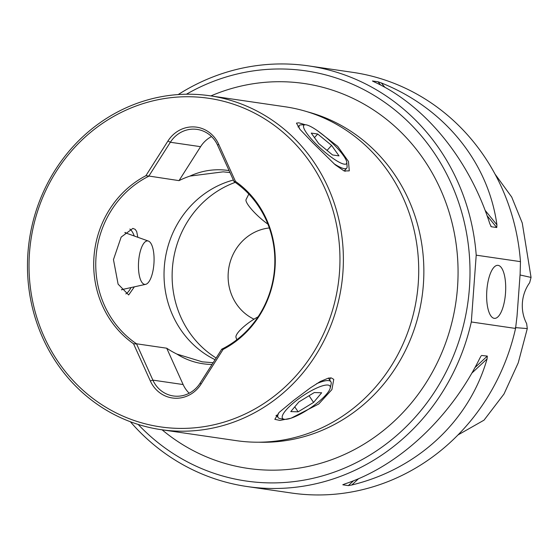 <?xml version="1.0" encoding="UTF-8"?>
<svg xmlns="http://www.w3.org/2000/svg" width="559" height="559" viewBox="0 0 559 559"><rect width="100%" height="100%" fill="white"/><g stroke="black" fill="none" stroke-linecap="round" stroke-linejoin="round"><path stroke-width="0.84" d="M306.856 393.298A28.698 7.127 145.8 0 0 284.293 419.271A28.698 7.127 145.8 0 0 305.584 411.075A28.698 7.127 145.8 0 0 330.194 388.128A28.698 7.127 145.8 0 0 306.856 393.298M284.293 419.271L280.129 418.614A31.884 7.924 -34.2 0 1 278.103 417.531A31.884 7.924 -34.2 0 1 278.99 412.556M258.111 316.799A21.787 5.415 145.8 0 0 254.68 318.77A21.787 5.415 145.8 0 0 236.003 337.412L236.799 339.767M316.527 383.747A31.884 7.924 -34.2 0 1 330.872 381.727A31.884 7.924 -34.2 0 1 331.124 384.012L330.194 388.128M290.778 411.599L298.143 411.829L313.585 402.417L321.663 392.774L314.298 392.544L298.855 401.956L290.778 411.599M309.057 395.737L313.585 402.417M294.761 406.847L298.143 411.829M138.737 271.702A21.787 7.714 -86.4 0 1 140.742 249.789A21.787 7.714 -86.4 0 1 148.408 241.069A21.787 7.714 -86.4 0 1 153.788 253.604A21.787 7.714 -86.4 0 1 145.675 284.335A21.787 7.714 -86.4 0 1 138.737 271.702M306.849 133.398A28.698 5.932 42.1 0 0 331.466 157.296A28.698 5.932 42.1 0 0 346.79 162.362A28.698 5.932 42.1 0 0 343.443 155.577A28.698 5.932 42.1 0 0 323.34 135.145A28.698 5.932 42.1 0 0 305.179 124.755A28.698 5.932 42.1 0 0 306.849 133.398M346.79 162.362L347.104 166.666A31.884 6.589 -137.9 0 1 346.706 168.182A31.884 6.589 -137.9 0 1 333.912 163.675M248.832 194.078L246.086 199.521A21.787 4.507 42.1 0 0 248.503 205.495A21.787 4.507 42.1 0 0 267.922 224.159M299.435 128.738A31.884 6.589 -137.9 0 1 299.4 125.426A31.884 6.589 -137.9 0 1 300.868 124.874L305.179 124.755M332.577 154.962L339.027 155.884L331.592 145.41L317.708 134.013L311.265 133.091L318.693 143.565L332.577 154.962M314.465 137.605L317.708 134.013M327.057 150.427L331.592 145.41M133.531 343.764A96.98 90.656 98.3 0 1 93.975 256.867A96.98 90.656 98.3 0 1 145.871 175.729L148.876 176.043L170.348 142.259A29.229 27.321 -81.7 0 1 197.131 129.402A29.229 27.321 -81.7 0 1 217.598 145.242L234.074 181.591A95.652 89.419 98.3 0 1 274.574 268.32A95.652 89.419 -81.7 0 1 221.769 349.172L200.129 383.104A29.229 27.321 -81.7 0 1 173.346 395.968A29.229 27.321 -81.7 0 1 152.88 380.127L136.529 343.792L166.715 348.208L183.128 384.543L152.88 380.127L150.336 380.965L133.531 343.764L136.543 343.96M211.526 136.557A29.229 27.321 98.3 0 0 200.597 146.682L179.02 180.627L148.876 176.043M148.834 176.211A95.652 89.419 -81.7 0 0 96.022 257.063A95.652 89.419 -81.7 0 0 136.529 343.792M515.559 328.44L471.307 321.97A212.553 198.704 -81.7 0 1 262.29 488.126A212.553 198.704 98.3 0 1 247.113 486.54L291.365 493.003A212.553 198.704 -81.7 0 0 515.559 328.44L517.026 316.205L520.122 274.036L520.464 261.64A212.553 198.704 -81.7 0 0 352.841 72.363L308.589 65.892A212.553 198.704 -81.7 0 0 293.412 64.313A212.553 198.704 98.3 0 0 178.174 94.576M495.057 174.142L511.723 197.075L522.26 223.034L531.05 277.425L520.052 274.979M531.05 277.425L529.659 282.714A37.194 34.77 98.3 0 0 522.392 302.81A37.194 34.77 -81.7 0 0 526.655 323.626L527.291 328.58L518.228 362.861L503.994 394.018L484.024 420.158L457.975 434.951M505.504 293.209A26.566 9.405 -86.4 0 1 494.498 318.364A26.566 9.405 -86.4 0 1 486.833 290.484A26.566 9.405 93.6 0 1 497.838 265.329A26.566 9.405 93.6 0 1 505.504 293.209M27.95 252.78A168.713 157.722 98.3 0 1 209.821 95.764A168.713 157.722 98.3 0 1 342.898 272.638A168.713 157.722 -81.7 0 1 161.027 429.654A168.713 157.722 -81.7 0 1 27.95 252.78M161.027 429.654L236.366 440.66A168.713 157.722 98.3 0 0 248.413 441.917A168.713 157.722 98.3 0 0 418.237 283.651A168.713 157.722 -81.7 0 0 285.16 106.776L209.821 95.764M305.27 124.748L298.869 122.826L296.459 123.134L300.05 129.443L312.635 142.657L335.19 164.779L344.127 170.963L349.284 170.872L348.481 161.481L337.657 146.318L317.812 130.967M29.494 252.801A166.058 155.234 98.3 0 1 196.649 97.021A166.058 155.234 98.3 0 1 339.488 272.352A166.058 155.234 -81.7 0 1 172.333 428.124A166.058 155.234 -81.7 0 1 29.494 252.801M293.713 400.356L310.35 387.89L320.328 381.483L328.44 378.094L331.284 377.933L333.758 379.365L331.906 389.588L318.728 404.017L291.036 418.209L279.954 420.424L274.832 419.341L279.004 412.535L293.713 400.356M329.614 379.875A35.601 8.846 145.8 0 0 330.537 377.87M121.666 289.897A29.32 10.383 93.6 0 0 122.386 289.478M145.871 175.729L167.959 140.98A31.353 29.306 98.3 0 1 218.646 144.18L235.451 181.382L233.935 181.409M235.451 181.382A96.98 90.656 98.3 0 1 275.007 268.285A96.98 90.656 98.3 0 1 223.111 349.417L201.023 384.166A31.353 29.306 98.3 0 1 150.336 380.965M131.009 287.571A33.344 11.809 -86.4 0 1 125.824 293.894M229.931 172.549L223.139 171.844L189.948 176.085A75.724 70.79 -81.7 0 1 229.057 170.614M211.987 364.447A75.724 70.79 -81.7 0 1 176.882 354.071L202.281 361.841L213.091 362.707M233.32 180.054A95.652 89.419 -81.7 0 0 164.297 267.041A95.652 89.419 -81.7 0 0 215.026 359.668M235.227 182.381A96.98 90.656 98.3 0 0 172.396 268.327A96.98 90.656 -81.7 0 0 216.102 357.97M254.01 319.182A47.822 44.706 98.3 0 1 228.247 272.673A47.822 44.706 98.3 0 1 269.333 227.96M186.406 94.233A207.242 193.735 98.3 0 1 291.155 69.337A207.242 193.735 98.3 0 1 469.413 288.144A207.242 193.735 98.3 0 1 260.808 482.55A207.242 193.735 98.3 0 1 138.15 424.421M471.307 321.97L476.212 255.17A212.553 198.704 -81.7 0 0 308.589 65.892M247.113 486.54A212.553 198.704 98.3 0 1 130.359 421.738M481.04 356.048L479.992 357.9C450.177 418.181 398.616 466.234 344.735 483.954L342.877 484.814L348.334 485.61L351.814 484.981C417.734 469.022 469.294 420.976 487.064 358.934L487.308 356.09L481.516 355.468M342.828 484.716L343.191 484.52M520.464 261.64L476.212 255.17M372.678 81.139L374.257 81.914C425.126 105.246 469.183 159.322 489.838 223.789L491.291 226.737L496.748 227.534L496.916 224.823C488.3 162.117 444.244 108.034 381.336 82.949L377.989 81.761L372.455 80.992M491.033 226.542L490.718 226.032M515.384 327.609L527.291 328.58M176.882 354.071A95.652 89.419 98.3 0 1 166.715 348.208M189.194 393.229A29.229 27.321 98.3 0 1 183.128 384.543M179.02 180.627A95.652 89.419 98.3 0 1 189.948 176.085M137.835 237.289L136.689 231.587L135.229 229.379L132.874 228.393L121.156 237.093L113.463 259.614L118.103 284.154L128.682 294.956L134.37 286.83M134.258 236.01A33.344 11.809 93.6 0 0 129.849 229.043M125.097 232.411A29.32 10.383 -86.4 0 1 125.943 233.04M223.111 349.417L221.602 349.319M276.845 415.679A35.601 8.846 -34.2 0 1 275.95 415.77M344.721 170.376A35.601 7.358 -137.9 0 1 345.141 171.354M259.083 442.211A167.917 156.974 -81.7 0 0 421.975 297.276A167.917 156.974 -81.7 0 0 307.366 111.8M162.089 429.808A194.49 181.815 -81.7 0 0 261.745 469.839A194.49 181.815 -81.7 0 0 457.514 287.396A194.49 181.815 -81.7 0 0 290.219 82.047A194.49 181.815 -81.7 0 0 210.883 95.924M351.814 484.981L358.557 478.693M471.817 373.146L487.064 358.934M348.334 485.61L353.547 480.754M474.891 367.661L487.308 356.09M496.916 224.823L485.107 210.331M384.899 87.33L381.336 82.949M496.748 227.534L487.071 215.655M380.686 85.066L377.989 81.761M200.597 146.682L170.348 142.259L167.959 140.98M201.023 384.166L200.129 383.104M218.646 144.18L217.598 145.242M276.474 415.134L278.103 417.531M328.406 378.101L330.872 381.727M148.408 241.069L124.86 232.649M145.675 284.335L121.492 289.674M344.176 170.984L346.706 168.182M297.996 126.977L299.4 125.426"/></g></svg>
